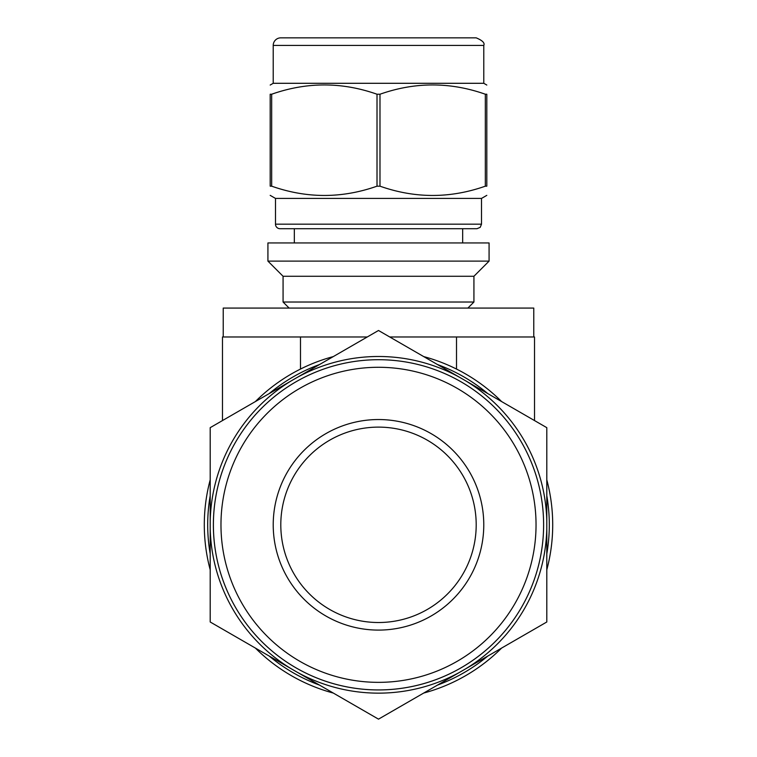 <?xml version="1.0" encoding="UTF-8"?>
<svg xmlns="http://www.w3.org/2000/svg" width="757" height="757" viewBox="0 0 757 757"><rect width="100%" height="100%" fill="white"/><g stroke="black" fill="none" stroke-linecap="round" stroke-linejoin="round"><path stroke-width="1.14" d="M485.322 186.175L486.808 186.175C486.808 198.542 486.808 198.542 486.808 186.175C486.808 198.542 486.808 198.542 486.808 186.175L486.808 94.228C486.808 81.86 486.808 81.86 486.808 94.228C486.808 81.86 486.808 81.86 486.808 94.228L485.322 94.228L485.322 186.175C450.207 198.542 415.101 198.542 379.986 186.175L379.986 94.228C415.101 81.86 450.207 81.86 485.322 94.228M271.678 94.228C306.793 81.86 341.899 81.86 377.014 94.228L377.014 186.175C341.899 198.542 306.793 198.542 271.678 186.175L271.678 94.228L270.192 94.228C270.192 81.86 270.192 81.86 270.192 94.228C270.192 81.86 270.192 81.86 270.192 94.228L270.192 186.175C270.192 198.542 270.192 198.542 270.192 186.175C270.192 198.542 270.192 198.542 270.192 186.175L271.678 186.175M486.808 195.363L481.509 198.419L275.491 198.419L270.192 195.363M379.986 186.175L377.014 186.175M379.986 94.228L377.014 94.228M476.21 37.85L280.79 37.85A7.57 7.57 0 0 0 273.22 45.42L483.78 45.42C484.991 42.998 482.464 40.471 476.21 37.85L322.832 37.85M483.78 45.42L483.78 83.298L273.22 83.298L270.192 85.039M476.967 228.718L280.033 228.718A4.542 4.542 0 0 1 275.491 224.176L481.509 224.176L480.203 227.355L476.967 228.718M378.5 242.94L267.921 242.94L267.921 261.118L489.079 261.118L489.079 242.94L378.5 242.94M489.079 261.118L473.929 276.267L283.071 276.267L267.921 261.118M473.929 276.267L473.929 302.024L283.071 302.024L283.071 276.267M459.556 377.289L378.5 330.487L210.2 427.658L210.2 621.989L378.5 719.15L546.8 621.989L546.8 427.658L459.556 377.289A168.338 168.338 0 0 0 297.444 377.289M333.307 356.585A174.205 174.205 0 0 0 255.393 401.56M300.491 369.056L300.491 336.979L222.473 336.979L222.473 420.57L210.2 427.658L210.2 479.834A174.205 174.205 0 0 0 210.2 569.803L210.2 621.989L255.393 648.077A174.205 174.205 0 0 0 333.307 693.062L378.5 719.15L423.693 693.062A174.205 174.205 0 0 0 501.607 648.077L546.8 621.989L546.8 569.803A174.205 174.205 0 0 0 546.8 479.834L546.8 427.658L534.527 420.57L534.527 336.979L389.751 336.979M501.607 401.56A174.205 174.205 0 0 0 423.693 356.585M319.568 364.514A170.798 170.798 0 0 0 269.142 393.631M210.2 495.703A170.798 170.798 0 0 0 210.2 553.935M269.142 656.007A170.798 170.798 0 0 0 319.568 685.123M437.432 685.123A170.798 170.798 0 0 0 487.858 656.007M546.8 553.935A170.798 170.798 0 0 0 546.8 495.703M487.858 393.631A170.798 170.798 0 0 0 437.432 364.514M210.2 528.386A168.338 168.338 0 0 0 291.256 668.781M291.256 380.856A168.338 168.338 0 0 0 210.2 521.251M297.444 672.348A168.338 168.338 0 0 0 459.556 672.348M465.744 668.781A168.338 168.338 0 0 0 546.8 528.386M546.8 521.251A168.338 168.338 0 0 0 465.744 380.856M378.5 359.707A165.111 165.111 0 0 0 235.503 607.379A165.111 165.111 0 0 0 521.497 607.379A165.111 165.111 0 0 0 378.5 359.707A165.111 165.111 0 0 0 213.389 524.819A165.111 165.111 0 0 0 378.5 689.93A165.111 165.111 0 0 0 543.611 524.819A165.111 165.111 0 0 0 378.5 359.707M378.5 419.539A105.28 105.28 0 0 0 287.329 577.459A105.28 105.28 0 0 0 469.671 577.459A105.28 105.28 0 0 0 378.5 419.539M378.5 427.118A97.71 97.71 0 0 0 293.886 573.674A97.71 97.71 0 0 0 463.114 573.674A97.71 97.71 0 0 0 378.5 427.118M210.2 479.834A174.205 174.205 0 0 0 210.2 569.803M255.393 648.077A174.205 174.205 0 0 0 333.307 693.062M423.693 693.062A174.205 174.205 0 0 0 501.607 648.077M546.8 569.803A174.205 174.205 0 0 0 546.8 479.834M533.77 336.979L533.77 308.08L223.23 308.08L223.23 336.979M300.491 336.979L367.249 336.979M536.041 524.819A157.541 157.541 0 0 0 299.734 388.388A157.541 157.541 0 0 0 299.734 661.249A157.541 157.541 0 0 0 536.041 524.819M456.509 369.056L456.509 336.979M273.22 45.42L273.22 83.298M483.78 83.298L486.808 85.039M275.491 198.419L275.491 224.176M481.509 198.419L481.509 224.176M294.331 228.718L294.331 242.94M462.669 228.718L462.669 242.94M467.873 308.08L473.929 302.024M289.127 308.08L283.071 302.024"/></g></svg>
